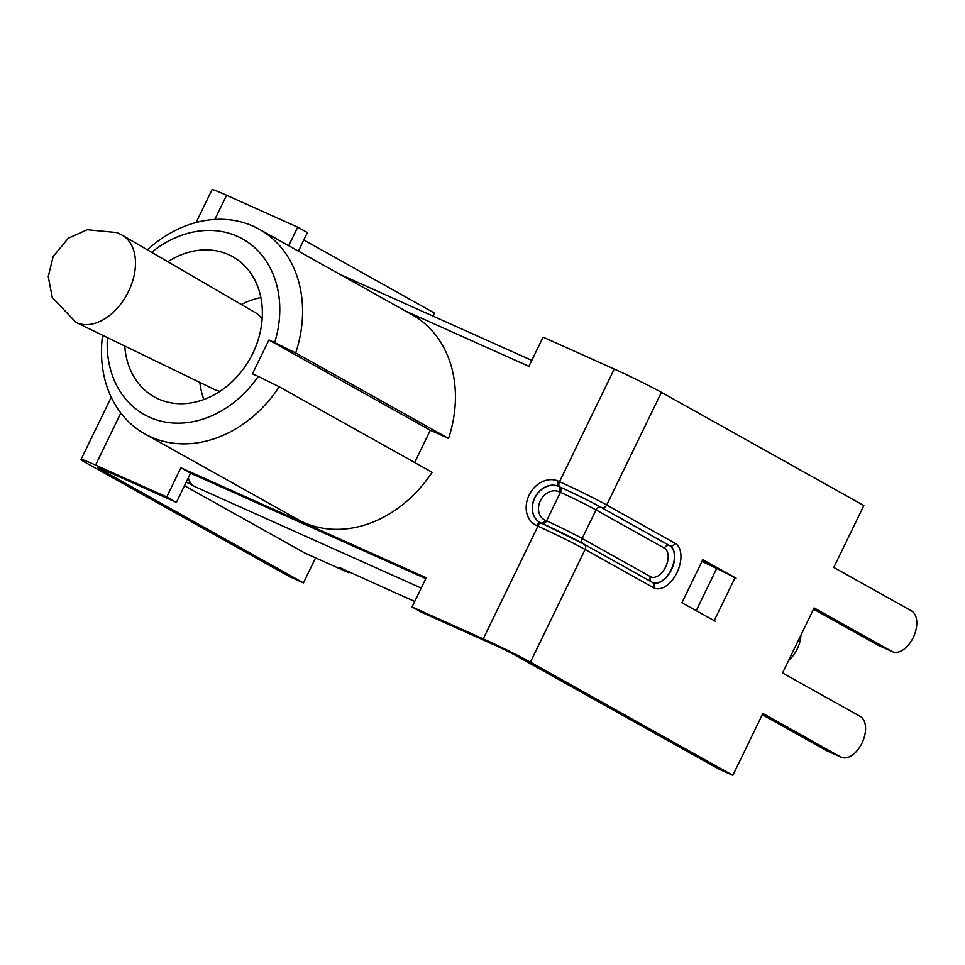 <?xml version="1.0" encoding="UTF-8"?>
<svg xmlns="http://www.w3.org/2000/svg" width="965" height="965" viewBox="0 0 965 965"><rect width="100%" height="100%" fill="white"/><g stroke="black" fill="none" stroke-linecap="round" stroke-linejoin="round"><path stroke-width="1.45" d="M76.042 322.394A49.348 32.653 -62 0 0 127.32 293.806A49.348 32.653 -62 0 0 122.41 235.303L117.006 232.589L87.139 229.73L68.31 238.234L53.172 256.473L48.25 276.617L52.279 297.57L76.042 322.394L214.556 389.558A43.546 28.805 -62 0 0 215.376 389.932A43.546 28.805 -62 0 0 220.032 391.283M262.142 319.077A43.546 28.805 -62 0 0 255.472 312.72L122.41 235.303M167.838 261.732A80.312 64.896 119.2 0 1 232.686 256.702A80.312 64.896 119.2 0 1 250.128 358.473A80.312 64.896 119.2 0 1 154.279 396.892A80.312 64.896 119.2 0 1 124.775 346.025M540.569 522.765A20.313 16.405 119.2 0 1 539.737 522.342A20.313 16.405 119.2 0 1 534.984 497.24A20.313 16.405 119.2 0 1 558.506 486.36L559.869 486.975A4.427 2.606 -65.9 0 1 559.531 481.716L614.247 369.04L543.09 337.147L528.904 366.35L405.517 311.044M288.704 245.725L297.715 227.161L307.401 232.577L298.39 251.141M196.088 222.505L212.047 189.647A37.659 1.592 -154.1 0 1 226.558 195.256L297.715 227.161M166.704 496.975L95.547 465.082A37.659 1.592 -154.1 0 0 81.036 459.461A37.659 1.592 -154.1 0 0 87.103 463.441L289.536 576.648L303.444 582.884L101.011 469.678A18.83 0.796 -154.1 0 1 97.972 467.687A18.83 0.796 -154.1 0 1 105.233 470.498L176.39 502.391L166.704 496.975L180.889 467.772L426.253 577.758L412.067 606.961L421.753 612.377L492.91 644.282A18.83 0.796 25.9 0 1 516.492 655.923L718.925 769.129L732.833 775.353L530.4 662.159A37.659 1.592 25.9 0 0 483.224 638.866L412.067 606.961M414.648 462.524L430.318 430.257L448.544 438.436A117.235 94.727 -60.8 0 0 412.115 314.735L259.259 229.248A117.235 94.727 -60.8 0 0 147.392 249.839M102.58 335.265A117.235 94.727 -60.8 0 0 144.81 433.9L297.666 519.387A117.235 94.727 -60.8 0 0 432.115 472.283L279.247 386.796L258.246 376.434A100.625 81.301 119.2 0 1 160.238 420.969A100.625 81.301 119.2 0 1 107.392 337.593M425.818 578.638L190.563 473.188L176.39 502.391M706.754 616.659A24.004 1.013 -154.1 0 1 714.209 620.628L713.316 620.338M702.001 561.365L716.706 568.469A24.004 1.013 25.9 0 1 735.004 577.818L734.136 577.335M715.21 621.183L681.905 602.763L702.846 559.628L736.078 578.204M710.843 565.635L702.267 560.834M180.889 467.772L190.563 473.188M614.247 369.04A37.659 1.592 25.9 0 1 661.423 392.345L863.844 505.539L833.784 567.432L911.455 610.869A22.521 13.233 114.1 0 1 913.457 637.057A22.521 13.233 114.1 0 1 892.408 651.665L878.512 645.44A22.521 13.233 114.1 0 1 877.897 645.127L813.543 609.144M303.794 239.996L434.455 313.058L432.983 316.086M315.591 557.854L303.444 582.884M762.29 714.679L826.643 750.661A22.521 13.233 114.1 0 0 827.258 750.975L841.166 757.211A22.521 13.233 114.1 0 0 862.215 742.604A22.521 13.233 114.1 0 0 860.213 716.404L782.543 672.979L814.134 607.926L891.793 651.363A22.521 13.233 114.1 0 0 892.408 651.665M732.833 775.353L762.881 713.461L840.551 756.898A22.521 13.233 114.1 0 0 841.166 757.211M430.318 430.257L268.909 339.994L252.468 373.853L258.246 376.434M151.638 252.311A100.625 81.301 119.2 0 1 249.416 243.361A100.625 81.301 119.2 0 1 274.687 342.587L295.688 352.949A117.235 94.727 -60.8 0 0 259.259 229.248M144.81 433.9A117.235 94.727 -60.8 0 0 279.247 386.796M274.687 342.587L268.909 339.994M448.544 438.436L295.688 352.949M800.95 635.079A23.45 13.775 -65.9 0 1 788.682 660.337M349.053 571.787L348.618 572.667L305 553.114L184.484 485.721M348.618 572.667L338.932 567.251L385.325 588.276M188.332 477.796A28.069 16.489 114.1 0 0 190.165 482.271L189.49 483.682L186.197 482.198M189.49 483.682L194.242 486.336A28.069 16.489 -65.9 0 1 190.165 482.271M226.558 195.256L214.821 219.453M120.818 413.032L95.547 465.082M483.224 638.866L537.939 526.19A37.659 1.592 25.9 0 1 585.116 549.483A4.427 3.583 -60.8 0 0 584.006 544.151A4.427 3.583 -60.8 0 0 583.777 544.031A33.232 1.399 -154.1 0 0 542.149 523.476A4.427 2.606 114.1 0 0 542.028 523.416A4.427 2.606 114.1 0 0 537.939 526.19L536.576 525.575A24.74 19.988 -60.8 0 1 529.097 495.154A24.74 19.988 -60.8 0 1 558.168 481.101L559.531 481.716A37.659 1.592 -154.1 0 1 606.708 505.009A4.427 3.583 -60.8 0 1 601.497 507.53L669.589 545.635L601.231 507.409A32.87 1.387 -154.1 0 0 560.062 487.084L558.699 486.469A20.313 16.405 -60.8 0 0 535.201 497.289A20.313 16.405 -60.8 0 0 539.833 522.391M714.209 620.628L735.004 577.818M696.175 610.749L716.706 568.469M101.421 468.833L101.011 469.678M840.551 756.898L826.643 750.661M891.793 651.363L877.897 645.127M541.896 523.368L540.786 522.873A4.427 2.606 114.1 0 0 540.665 522.813A4.427 2.606 114.1 0 0 536.576 525.575M541.389 523.139A4.427 2.606 114.1 0 0 545.189 520.268A15.874 12.835 119.2 0 1 540.388 500.739A15.874 12.835 119.2 0 1 559.049 491.728A4.427 2.606 114.1 0 0 558.699 486.469L558.506 486.36A4.427 2.606 -65.9 0 1 558.168 481.101M559.869 486.975A33.232 1.399 25.9 0 1 601.497 507.53M653.474 587.709A24.74 14.535 114.1 0 0 676.996 572.595A24.74 14.535 114.1 0 0 675.066 543.247A4.427 3.583 119.2 0 1 669.867 545.756A20.313 11.93 -65.9 0 1 671.676 569.374A20.313 11.93 -65.9 0 1 652.69 582.546L652.364 582.378A4.427 3.583 -60.8 0 1 653.474 587.709L585.116 549.483L530.4 662.159M559.049 491.728L560.412 492.331A4.427 2.606 114.1 0 0 560.062 487.084M542.463 523.645A4.427 2.606 114.1 0 0 546.552 520.883L545.189 520.268M582.86 543.512A4.427 3.583 119.2 0 1 582.16 538.47A28.431 1.194 -154.1 0 0 546.552 520.883L560.412 492.331A28.431 1.194 25.9 0 1 596.02 509.918A4.427 3.583 119.2 0 1 601.231 507.409M652.569 582.486A20.313 11.93 114.1 0 0 671.459 569.121A20.313 11.93 114.1 0 0 669.589 545.635A4.427 3.583 -60.8 0 0 664.39 548.156L596.02 509.918L582.16 538.47L650.531 576.696A4.427 3.583 -60.8 0 0 651.194 581.726M661.423 392.345L606.708 505.009L675.066 543.247M539.737 522.342L584.006 544.151L652.364 582.378A4.427 3.583 -60.8 0 0 652.135 582.269M664.39 548.156A15.874 9.336 -65.9 0 1 665.621 566.986A15.874 9.336 -65.9 0 1 650.531 576.696M414.745 601.46L384.492 587.902M194.242 486.336L421.235 588.083M260.864 297.534A77.55 77.55 0 0 0 241.322 304.494M199.827 382.417A77.55 77.55 0 0 0 203.832 399.522M111.228 397.278L81.036 459.461M384.902 588.107L414.733 601.485M531.799 360.379L340.018 274.422"/></g></svg>
